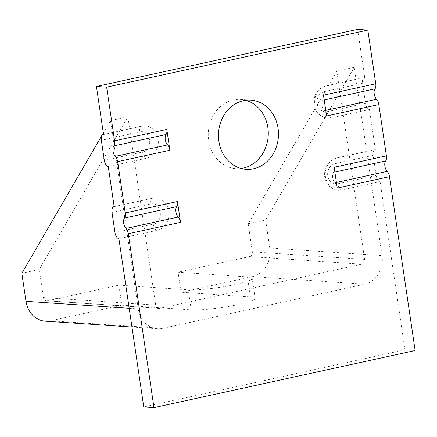 <?xml version="1.0" encoding="UTF-8"?>
<svg xmlns="http://www.w3.org/2000/svg" width="437" height="437" viewBox="0 0 437 437"><rect width="100%" height="100%" fill="white"/><g stroke="black" fill="none" stroke-linecap="round" stroke-linejoin="round"><path stroke-width="0.33" stroke-dasharray="2.19 1.64" d="M45.235 321.168A24.477 21.178 93.9 0 0 50.435 320.78L121.825 305.179L118.869 285.148L47.475 300.754L159.756 308.325A4.08 3.529 93.9 0 1 158.888 308.391A4.08 3.529 93.9 0 1 155.681 305.086L127.877 116.81L39.264 269.465L21.85 273.272M47.475 300.754A4.08 3.529 93.9 0 1 46.612 300.814A4.08 3.529 93.9 0 1 43.405 297.51L39.264 269.465M265.62 219.991L269.76 248.03L382.042 255.607L354.238 67.336L265.62 219.991L248.211 223.799L336.829 71.144L364.627 259.414A4.08 3.529 -86.1 0 1 361.738 264.183L159.756 308.325M382.042 255.607A24.477 21.178 -86.1 0 1 364.693 284.208L162.711 328.356A24.477 21.178 93.9 0 1 157.517 328.744A24.477 21.178 93.9 0 1 138.267 308.888L110.468 120.617L103.301 132.957M269.76 248.03A24.477 21.178 -86.1 0 1 252.417 276.632L181.027 292.238L250.434 296.92L247.479 276.894L178.067 272.207L181.027 292.238M121.825 305.179L191.231 309.86A34.676 4.239 -8.4 0 0 230.124 306.162A34.676 4.239 -8.4 0 0 255.142 298.324A34.676 4.239 -8.4 0 0 250.434 296.92M118.869 285.148L188.276 289.829A34.676 4.239 -8.4 0 0 227.164 286.131A34.676 4.239 -8.4 0 0 252.182 278.298A34.676 4.239 -8.4 0 0 247.479 276.894M248.211 223.799L252.351 251.838A4.08 3.529 -86.1 0 1 249.461 256.606L178.067 272.207M354.238 67.336L336.829 71.144M127.877 116.81L110.468 120.617M369.451 109.496L331.142 117.87A16.316 14.121 -86.1 0 1 327.679 118.127A16.316 14.121 -86.1 0 1 314.848 104.891A16.316 14.121 -86.1 0 1 326.412 85.821L364.72 77.447A6.118 2.977 -102.3 0 0 364.3 77.48A6.118 2.977 -102.3 0 0 362.546 83.254L365.501 103.279A6.118 2.977 -102.3 0 0 369.451 109.496L375.367 149.552A6.118 2.977 -102.3 0 0 374.946 149.585A6.118 2.977 -102.3 0 0 373.193 155.353L376.148 175.384A6.118 2.977 -102.3 0 0 380.097 181.601L404.941 349.846L415.15 350.534M380.097 181.601L341.794 189.975A16.316 14.121 -86.1 0 1 338.325 190.232A16.316 14.121 -86.1 0 1 325.494 176.996A16.316 14.121 -86.1 0 1 337.058 157.926L375.367 149.552M245.67 100.286A34.676 30 93.9 0 0 240.601 99.434A34.676 30 93.9 0 0 208.668 140.506A34.676 30 93.9 0 0 235.931 168.633A34.676 30 93.9 0 0 241.071 168.469M326.592 115.985A6.118 2.977 -102.3 0 0 324.292 110.681A6.118 2.977 77.7 0 1 321.993 105.372A6.118 2.977 77.7 0 1 322.757 100.27L324.227 99.953M337.238 188.09A6.118 2.977 -102.3 0 0 334.939 182.786A6.118 2.977 77.7 0 1 332.639 177.477A6.118 2.977 77.7 0 1 333.404 172.375L334.873 172.058M357.619 29.377L364.72 77.447M323.517 95.173A6.118 2.977 77.7 0 1 322.757 100.27M334.168 167.278A6.118 2.977 77.7 0 1 333.404 172.375M404.941 349.846L143.757 406.929M103.536 134.536L141.845 126.162A16.316 14.121 -86.1 0 1 145.308 125.905A16.316 14.121 -86.1 0 1 158.325 141.135A16.316 14.121 -86.1 0 1 146.575 158.21L108.267 166.584M114.183 206.641L152.491 198.267A16.316 14.121 -86.1 0 1 155.954 198.01A16.316 14.121 -86.1 0 1 168.972 213.234A16.316 14.121 -86.1 0 1 157.222 230.315L118.913 238.689M141.845 126.162A6.118 2.977 -102.3 0 0 141.424 126.195A6.118 2.977 -102.3 0 0 139.665 131.969C150.814 128.948 153.939 150.104 142.626 151.994L104.317 160.368M152.491 198.267A6.118 2.977 -102.3 0 0 152.071 198.3A6.118 2.977 -102.3 0 0 150.317 204.068C161.461 201.053 164.585 222.209 153.272 224.099L114.964 232.473M252.417 276.632L364.693 284.208M50.435 320.78L162.711 328.356M129.194 308.276L138.267 308.888M43.405 297.51L155.681 305.086M249.461 256.606L361.738 264.183M252.351 251.838L364.627 259.414M191.231 309.86L188.276 289.829M331.142 117.87A6.118 2.977 77.7 0 1 327.193 111.654C321.845 112.178 318.447 109.474 317.011 103.542C316.661 97.375 319.07 93.398 324.238 91.623A6.118 2.977 77.7 0 1 325.991 85.854A6.118 2.977 77.7 0 1 326.412 85.821M341.794 189.975A6.118 2.977 77.7 0 1 337.845 183.758C332.491 184.283 329.094 181.579 327.657 175.647C327.308 169.48 329.716 165.503 334.884 163.728A6.118 2.977 77.7 0 1 336.643 157.959A6.118 2.977 77.7 0 1 337.058 157.926M325.762 110.359L324.292 110.681M336.408 182.464L334.939 182.786M139.665 131.969L101.362 140.337M142.626 151.994A6.118 2.977 -102.3 0 0 146.575 158.21M150.317 204.068L112.009 212.442M153.272 224.099A6.118 2.977 -102.3 0 0 157.222 230.315M337.845 183.758L376.148 175.384M334.884 163.728L373.193 155.353M327.193 111.654L365.501 103.279M324.238 91.623L362.546 83.254M131.958 327.023L157.517 328.744M46.612 300.814L158.888 308.391M255.142 298.324L252.182 278.298M327.679 118.127C320.13 117.001 315.58 112.511 314.017 104.645C313.334 95.031 317.328 88.771 325.991 85.854L364.3 77.48M338.325 190.232C330.782 189.106 326.226 184.611 324.664 176.745C323.986 167.136 327.974 160.871 336.643 157.959L374.946 149.585M235.931 168.633L246.14 169.321M240.601 99.434L250.811 100.122M145.308 125.905L141.424 126.195L103.525 134.476M155.954 198.01L152.071 198.3L114.172 206.581"/><path stroke-width="0.66" d="M103.301 132.957L21.85 273.272L25.991 301.312A24.477 21.178 93.9 0 0 45.235 321.168L131.958 327.023M278.074 128.254A34.676 30 -86.1 0 1 246.14 169.321A34.676 30 -86.1 0 1 218.877 141.195A34.676 30 -86.1 0 1 250.811 100.122A34.676 30 -86.1 0 1 278.074 128.254M241.071 168.469A34.676 30 93.9 0 0 267.87 127.566A34.676 30 93.9 0 0 245.67 100.286M324.227 99.953L374.995 88.853A6.118 2.977 -102.3 0 0 374.23 93.955A6.118 2.977 -102.3 0 0 376.53 99.259L325.762 110.359M334.873 172.058L385.642 160.958A6.118 2.977 -102.3 0 0 384.877 166.06A6.118 2.977 -102.3 0 0 387.177 171.364L336.408 182.464M374.995 88.853A6.118 2.977 -102.3 0 0 375.754 83.757L367.828 30.071L106.644 87.154L114.57 140.84A6.118 2.977 77.7 0 1 113.811 145.942A6.118 2.977 -102.3 0 0 115.346 156.348A6.118 2.977 77.7 0 1 117.646 161.657L125.217 212.945A6.118 2.977 77.7 0 1 124.458 218.047A6.118 2.977 -102.3 0 0 125.993 228.453A6.118 2.977 77.7 0 1 128.292 233.762L153.966 407.623L415.15 350.534L389.476 176.674A6.118 2.977 -102.3 0 0 387.177 171.364M124.458 218.047L176.695 206.63A6.118 2.977 -102.3 0 0 177.455 201.528L180.53 222.346A6.118 2.977 -102.3 0 0 178.23 217.036L125.993 228.453M389.476 176.674L337.238 188.09L334.168 167.278L386.401 155.856L378.83 104.569A6.118 2.977 -102.3 0 0 376.53 99.259M378.83 104.569L326.592 115.985L323.517 95.173L375.754 83.757M114.57 140.84L166.808 129.423L169.884 150.241A6.118 2.977 -102.3 0 0 167.584 144.931L115.346 156.348M153.966 407.623L143.757 406.929L118.913 238.689A6.118 2.977 77.7 0 1 114.964 232.473L112.009 212.442A6.118 2.977 77.7 0 1 113.762 206.674A6.118 2.977 77.7 0 1 114.183 206.641L108.267 166.584A6.118 2.977 77.7 0 1 104.317 160.368L101.362 140.337A6.118 2.977 77.7 0 1 103.116 134.569A6.118 2.977 77.7 0 1 103.536 134.536L96.435 86.466L106.644 87.154M166.808 129.423A6.118 2.977 77.7 0 1 166.044 134.525A6.118 2.977 -102.3 0 0 167.584 144.931M96.435 86.466L357.619 29.377L367.828 30.071M385.642 160.958A6.118 2.977 -102.3 0 0 386.401 155.856M176.695 206.63A6.118 2.977 -102.3 0 0 178.23 217.036M25.991 301.312L129.194 308.276M125.217 212.945L177.455 201.528M180.53 222.346L128.292 233.762M169.884 150.241L117.646 161.657M113.811 145.942L166.044 134.525M103.525 134.476L103.116 134.569M114.172 206.581L113.762 206.674"/></g></svg>
